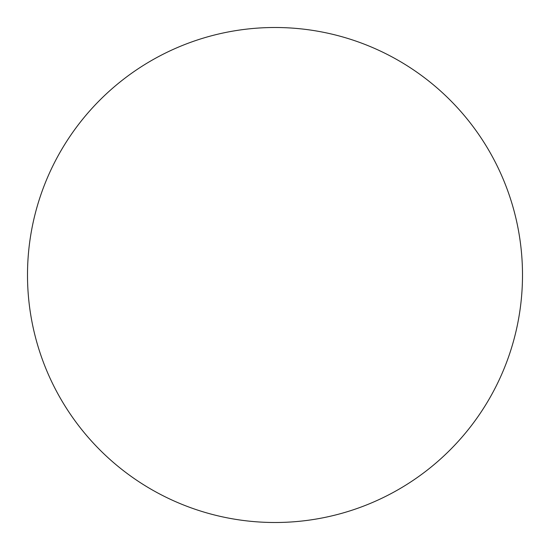 <?xml version="1.0" encoding="UTF-8"?>
<svg xmlns="http://www.w3.org/2000/svg" width="550" height="550" viewBox="0 0 550 550"><rect width="100%" height="100%" fill="white"/><g stroke="black" fill="none" stroke-linecap="round" stroke-linejoin="round"><path stroke-width="0.41" stroke-dasharray="2.75 2.06" d="M522.5 275A247.5 247.5 0 0 0 275 27.5A247.5 247.5 0 0 0 27.5 275A247.5 247.5 0 0 0 275 522.5A247.5 247.5 0 0 0 522.5 275"/><path stroke-width="0.82" d="M522.5 275A247.5 247.5 0 0 0 275 27.5A247.5 247.5 0 0 0 27.5 275A247.5 247.5 0 0 0 275 522.5A247.5 247.5 0 0 0 522.5 275"/></g></svg>
